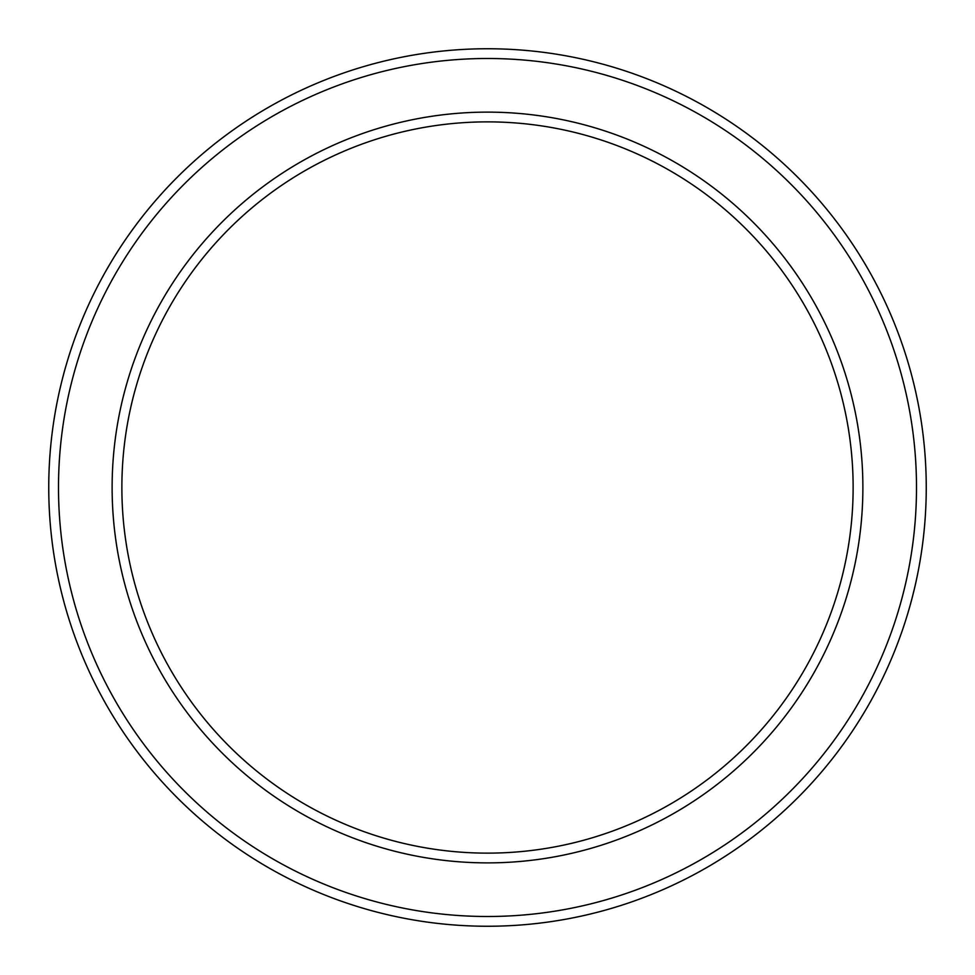 <?xml version="1.0" encoding="UTF-8"?>
<svg xmlns="http://www.w3.org/2000/svg" width="975" height="975" viewBox="0 0 975 975"><rect width="100%" height="100%" fill="white"/><g stroke="black" fill="none" stroke-linecap="round" stroke-linejoin="round"><path stroke-width="1.46" d="M487.5 121.875A365.625 365.625 0 0 1 804.143 670.312A365.625 365.625 0 0 1 170.857 670.312A365.625 365.625 0 0 1 487.5 121.875M487.5 112.125A375.375 375.375 0 0 1 812.589 675.188A375.375 375.375 0 0 1 162.411 675.188A375.375 375.375 0 0 1 487.5 112.125M487.5 48.75A438.75 438.75 0 0 1 867.47 706.875A438.75 438.75 0 0 1 107.53 706.875A438.75 438.75 0 0 1 487.5 48.75M487.5 58.5A429 429 0 0 1 859.024 702A429 429 0 0 1 115.976 702A429 429 0 0 1 487.5 58.5"/></g></svg>
